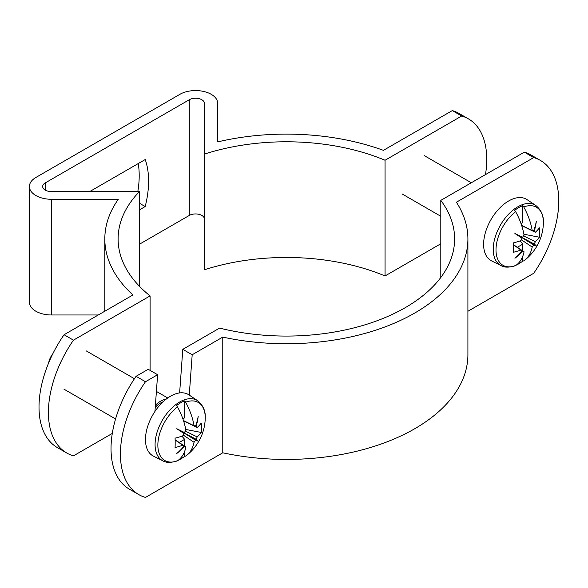 <?xml version="1.0" encoding="UTF-8"?>
<svg xmlns="http://www.w3.org/2000/svg" width="588" height="588" viewBox="0 0 588 588"><rect width="100%" height="100%" fill="white"/><g stroke="black" fill="none" stroke-linecap="round" stroke-linejoin="round"><path stroke-width="0.88" d="M138.761 494.581L129.367 489.157A88.56 51.127 -60 0 1 136.078 376.313L145.471 381.737A88.56 51.127 -60 0 0 138.761 494.581A88.56 51.127 -60 0 0 145.471 497.426L222.771 452.797L222.771 337.1A181.545 104.811 0 0 0 467.908 238.926A181.545 104.811 0 0 0 456.406 202.221L533.713 157.584L524.32 152.16L440.802 200.376A168.256 97.145 180 0 1 454.62 238.926A168.256 97.145 180 0 1 219.589 328.097L182.794 349.338L192.188 354.762L222.771 337.1M136.078 376.313L148.22 369.301L157.613 374.725L145.471 381.737M154.945 411.453L157.613 374.725M192.188 354.762L189.255 395.099M179.627 392.916L182.794 349.338M222.771 452.797A181.545 104.811 0 0 0 467.908 354.623L467.908 238.926M533.713 157.584A88.56 51.127 120 0 1 540.416 160.428A88.56 51.127 120 0 1 533.713 273.28L467.908 311.272M490.473 260.278A35.42 20.455 -60 0 1 490.473 220.507M540.416 160.428L531.023 155.004A88.56 51.127 120 0 0 524.32 152.16M440.802 277.485L440.802 200.376M150.094 370.381L150.094 295.911A168.256 97.145 180 0 1 118.107 238.926A168.256 97.145 180 0 1 139.407 191.622L139.407 286.238M150.094 295.911L73.456 340.158L64.063 334.734L132.947 294.97A181.545 104.811 180 0 1 104.818 238.926A181.545 104.811 180 0 1 118.306 199.288L51.538 199.288A22.138 12.782 180 0 1 29.4 186.506A22.138 12.782 180 0 1 35.883 177.473L179.906 94.315A22.138 12.782 0 0 1 211.217 94.315A22.138 12.782 0 0 1 217.707 103.356L217.707 141.899A181.545 104.811 180 0 1 383.42 150.352L452.304 110.588L461.698 116.012L385.059 160.252A168.256 97.145 0 0 0 204.418 154.085L204.418 103.356A8.857 5.116 180 0 0 201.824 99.739A8.857 5.116 180 0 0 189.299 99.739L45.276 182.89A8.857 5.116 180 0 0 42.681 186.506A8.857 5.116 180 0 0 51.538 191.622L139.407 191.622M204.418 219.045A8.857 5.116 0 0 0 201.824 215.436A8.857 5.116 0 0 0 189.299 215.436L139.407 244.24M440.802 243.763L385.059 275.948A168.256 97.145 0 0 0 204.418 269.774L204.418 154.085M29.4 186.506L29.4 302.203A22.138 12.782 0 0 0 51.538 314.984L51.538 199.288M98.277 314.984L51.538 314.984M112.293 433.43L73.456 455.847A88.56 51.127 -60 0 1 66.753 453.003A88.56 51.127 -60 0 1 73.456 340.158M89.648 191.622L145.199 159.546A88.56 51.127 -60 0 1 145.199 206.55L139.407 209.894M385.059 160.252L385.059 275.948M485.482 174.585A88.56 51.127 120 0 0 468.401 118.857A88.56 51.127 120 0 0 461.698 116.012M468.401 118.857L459.007 113.433A88.56 51.127 120 0 0 452.304 110.588M217.707 103.356L217.707 141.899M137.812 191.622A88.56 51.127 120 0 0 138.239 163.567M66.753 453.003L57.359 447.586A88.56 51.127 -60 0 1 64.063 334.734M139.407 203.205L145.199 206.55M196.091 439.265A48.701 2.617 30 0 1 198.2 441.103A48.701 2.617 -150 0 1 195.554 440.199A11.687 6.747 -60 0 1 194.055 442.316A48.363 27.923 -120 0 1 186.756 455.266A48.708 48.708 0 0 0 205.205 419.376L205.205 419.376A33.509 19.345 120 0 0 205.241 417.811A33.509 19.345 120 0 0 185.617 402.185A48.363 27.923 -120 0 1 194.055 425.712A11.687 6.747 -60 0 1 195.532 426.087A11.687 6.747 -60 0 1 195.554 426.094A48.701 38.823 -55.9 0 0 198.2 416.341A48.701 40.594 115.5 0 1 196.091 426.41A11.687 6.747 -60 0 1 197.178 427.513A48.363 27.923 0 0 0 201.228 423.051A48.591 37.625 -149.9 0 1 201.228 432.452A48.363 27.923 180 0 1 197.178 436.906A11.687 6.747 -60 0 1 196.091 439.265L181.81 431.643L198.2 441.103M184.661 451.349L184.661 456.31L185.617 456.09A48.363 27.923 -120 0 0 186.756 455.266M195.554 440.199L181.81 431.643M183.14 434.98L194.055 442.316M181.964 431.313A10.364 5.983 -60 0 1 181.604 431.937M197.178 436.906L185.367 431.122M181.89 436.142L184.661 439.339L184.661 446.174M184.661 439.339L179.193 442.499M176.525 461.014L177.48 460.794A48.363 27.923 60 0 0 185.918 447.012L175.128 439.765M185.918 447.012A11.687 6.747 -60 0 1 184.419 446.623A48.701 40.594 124.5 0 1 176.76 453.48A48.701 38.823 -64.1 0 0 183.882 446.314A11.687 6.747 -60 0 1 183.86 446.299A11.687 6.747 -60 0 1 182.794 445.212A48.363 27.923 180 0 1 175.07 447.549A48.591 12.591 79.1 0 0 175.07 438.156A48.363 27.923 0 0 0 182.794 435.811A11.687 6.747 -60 0 1 183.882 433.459A48.701 0.845 -147.1 0 0 176.76 428.725A48.701 0.845 27.1 0 0 184.419 432.525A11.687 6.747 -60 0 1 185.918 430.409A48.363 27.923 60 0 0 177.48 406.889A33.509 19.345 120 0 0 157.856 445.167A33.509 19.345 120 0 0 177.48 460.794M175.136 440.008L182.794 445.212M183.382 445.902L184.419 446.623M177.48 406.889L176.525 405.566A34.442 19.882 120 0 1 184.661 400.862L184.661 417.833L182.883 418.862M194.055 425.712L183.471 420.596M184.661 400.862L185.617 402.185M183.552 420.832L197.178 427.513M196.091 426.41L194.951 425.866M201.228 432.452L185.749 429.46M183.934 421.023L183.934 422.066M145.471 439.581A35.42 20.455 -60 0 1 161.362 403.486A35.42 20.455 -60 0 1 188.873 394.842L197.656 400.693A34.743 20.058 120 0 0 170.667 409.167A34.743 20.058 120 0 0 155.078 444.579A34.743 20.058 120 0 0 162.935 460.838L153.475 456.156A35.42 20.455 -60 0 1 145.471 439.581M166.066 399.223A22.138 12.782 120 0 0 155.401 405.183M48.635 362.987A13.281 7.666 -60 0 1 52.905 353.616M178.135 460.338A34.442 19.882 120 0 0 184.661 456.31M522.026 238.228A48.701 0.845 -147.1 0 0 514.904 233.495A48.701 0.845 27.1 0 0 522.563 237.295A11.687 6.747 -60 0 1 524.062 235.185A48.363 27.923 60 0 0 515.625 211.658A33.509 19.345 120 0 0 496 249.944A33.509 19.345 120 0 0 515.625 265.563A48.363 27.923 60 0 0 524.062 251.789A11.687 6.747 -60 0 1 522.563 251.399A48.701 40.594 124.5 0 1 514.904 258.25A48.701 38.823 -64.1 0 0 522.026 251.083A11.687 6.747 -60 0 1 522.012 251.076A11.687 6.747 -60 0 1 520.946 249.988A48.363 27.923 180 0 1 513.214 252.326A48.591 12.591 79.1 0 0 513.214 242.925A48.363 27.923 0 0 0 520.946 240.588A11.687 6.747 -60 0 1 522.026 238.228M515.625 211.658L514.669 210.335A34.442 19.882 120 0 1 522.813 205.638L523.761 206.961A48.363 27.923 -120 0 1 532.206 230.481L521.615 225.366M521.027 223.638L522.813 222.609L522.813 205.638M532.206 230.481A11.687 6.747 -60 0 1 533.676 230.864A48.701 38.823 -55.9 0 0 536.344 221.117A48.701 40.594 115.5 0 1 534.235 231.18A11.687 6.747 -60 0 1 535.323 232.282A48.363 27.923 0 0 0 539.38 227.821A48.591 37.625 -149.9 0 1 539.38 237.221A48.363 27.923 180 0 1 535.323 241.683A11.687 6.747 -60 0 1 534.235 244.035A48.701 2.617 30 0 1 536.344 245.872A48.701 2.617 -150 0 1 533.698 244.968A11.687 6.747 -60 0 1 532.206 247.085A48.363 27.923 -120 0 1 524.9 260.043A48.708 48.708 0 0 0 543.349 224.153L543.349 224.153A33.509 19.345 120 0 0 543.385 222.58A33.509 19.345 120 0 0 523.761 206.961M521.696 225.608L535.323 232.282M534.235 231.18L533.095 230.643M516.279 265.107A34.442 19.882 120 0 0 522.813 261.087L523.761 260.866A48.363 27.923 -120 0 0 524.9 260.043M533.698 244.968L519.961 236.413L536.344 245.872M521.284 239.75L532.206 247.085M520.115 236.089A10.364 5.983 -60 0 1 519.755 236.714M535.323 241.683L523.511 235.891M519.961 236.413L534.235 244.035M520.035 240.918L522.813 244.116L517.337 247.276M522.813 261.087L522.813 256.118M522.813 250.944L522.813 244.116M524.062 251.789L513.273 244.542M514.669 265.783L515.625 265.563M513.28 244.777L520.946 249.988M521.527 250.679L522.563 251.399M539.38 237.221L523.893 234.23M522.078 225.799L522.078 226.836M491.619 260.925A35.42 20.455 -60 0 1 483.615 244.351A35.42 20.455 -60 0 1 499.506 208.255A35.42 20.455 -60 0 1 527.017 199.619L535.8 205.469A34.743 20.058 120 0 0 508.818 213.944A34.743 20.058 120 0 0 493.229 249.349A34.743 20.058 120 0 0 501.079 265.607L491.619 260.925M45.276 190.122L45.276 182.89M189.299 99.739L189.299 215.436M155.254 407.264A19.926 11.503 -60 0 1 162.979 401.883M104.818 238.926L104.818 311.206M205.205 419.376L205.241 417.745C205.631 410.99 203.103 405.308 197.656 400.693M63.938 389.153L115.571 418.957M86.076 350.801L134.439 378.723M156.401 391.41L167.756 397.966M162.935 460.838C166 462.822 170.755 462.852 177.208 460.926M535.8 205.469C541.217 209.997 543.746 215.678 543.385 222.521L543.349 224.153M515.353 265.702C509.076 267.636 504.32 267.606 501.079 265.607M424.22 155.577L471.311 182.765M402.082 193.922L440.802 216.281"/></g></svg>
